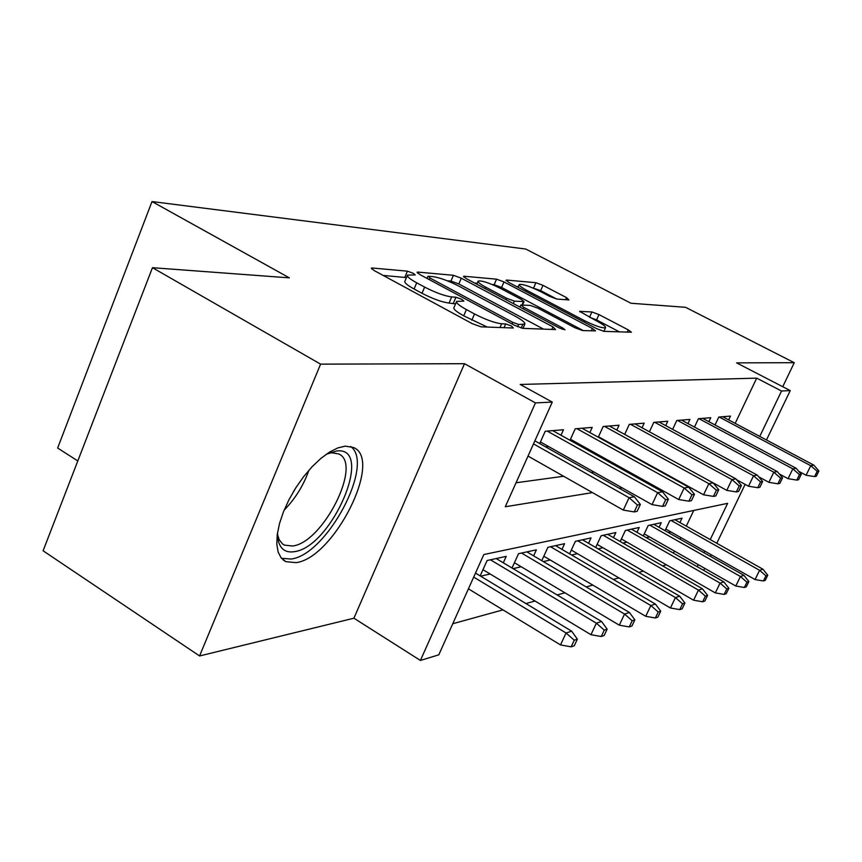 <?xml version="1.0" encoding="UTF-8"?>
<svg xmlns="http://www.w3.org/2000/svg" width="862" height="862" viewBox="0 0 862 862"><rect width="100%" height="100%" fill="white"/><g stroke="black" fill="none" stroke-linecap="round" stroke-linejoin="round"><path stroke-width="1.29" d="M413.232 273.297L407.403 271.164L372.309 268.007L371.35 268.157L374.183 270.571L472.29 323.681L481.039 326.827L513.31 328.013L511.554 326.051L505.703 323.929L501.63 323.767C494.756 322.959 485.726 319.694 474.531 313.962L466.407 309.587C459.209 305.611 455.944 302.896 456.612 301.42L463.885 301.097L461.784 299.34L455.933 297.218L451.688 296.937C444.609 295.968 435.59 292.692 424.632 287.089L416.702 282.822C409.859 279.04 406.789 276.465 407.489 275.097L415.225 274.946L413.232 273.297M406.444 277.586L383.127 275.42M455.556 303.887L449.059 303.079L451.688 296.937M345.36 446.128L337.915 447.884L329.672 452L320.966 458.347L312.152 466.676L303.639 476.654L295.785 487.849L288.942 499.766L283.426 511.888L279.471 523.665L277.241 534.591L276.799 544.202L278.157 552.1L281.217 557.994L285.828 561.658L296.086 562.638C333.874 558.07 383.342 459.823 353.657 447.561L345.36 446.128M568.909 299.933L566.549 297.649L542.974 285.344L535.927 282.704L506.371 280.053L508.548 282.327L596.569 328.627L603.95 331.353L631.383 332.226L628.279 329.887L598.971 314.587L591.914 311.958L579.609 311.365L597.323 321.354C603.088 324.446 605.824 326.547 605.555 327.646C602.635 328.444 595.674 326.138 584.641 320.739L526.887 290.386C521.456 287.466 518.913 285.505 519.269 284.514C522.383 283.824 529.376 286.141 540.269 291.453L549.665 296.377L556.863 299.06L568.909 299.933M735.189 423.361L756.696 378.149L781.543 391.014L790.249 390.594L766.48 439.986M152.466 267.694L320.589 364.141L199.575 655.96L43.1 550.786L152.466 267.694L289.373 277.866L152.003 201.557L525.734 249.032L630.93 303.241L685.549 307.303L794.258 362.697L736.59 362.87L790.249 390.594M199.575 655.96L353.916 618.205L464.499 363.699L320.589 364.141M464.499 363.699L535.453 402.91L552.273 402.091L505.283 506.748L592.474 492.622M756.696 378.149L520.195 384.452L552.273 402.091M461.31 278.2L453.444 275.301L417.898 272.101L417.068 272.23L419.902 274.579L514.668 325.373L522.943 328.368L555.537 329.564L552.962 326.892L461.31 278.2L458.832 283.964L450.966 281.077L447.184 280.764M464.209 276.26L496.544 279.169L503.99 281.928L592.366 328.465L595.502 330.889L582.572 330.566L574.965 327.765L538.039 308.251L530.41 305.439L520.842 305.008L523.859 307.389L562.8 328.045L565.019 329.801L559.147 327.905L466.31 278.631L463.487 276.379L464.209 276.26L463.864 277.068M782.739 386.715L794.258 362.697M668.298 532.522L670.862 531.929M646.295 537.651L649.539 536.897M622.935 543.082L626.943 542.155M598.088 548.868L602.947 547.736M571.614 555.031L577.432 553.673M543.351 561.604L550.247 559.998M513.105 568.64L521.208 566.754M480.662 576.193L490.133 573.984M561 435.235L563.479 429.75L545.237 431.248L539.698 443.553M589.856 432.573L592.216 427.401L575.213 428.791L570.008 440.256M616.815 430.095L619.056 425.214L603.163 426.507L598.271 437.217M642.039 427.778L644.183 423.156L629.303 424.373L624.681 434.405L726.785 490.37L731.946 479.584L630.456 424.276M665.712 425.612L667.759 421.227L653.795 422.369L649.42 431.797M687.962 423.587L689.912 419.417L676.789 420.484L672.64 429.362M708.909 421.69L710.784 417.704L698.414 418.716L694.47 427.089M516.047 482.774L563.619 476.255M591.17 472.484L594.09 472.085M620.618 468.454L622.429 468.206M648.008 464.693L648.86 464.586M545.635 446.882L548.674 446.581M576.387 443.811L578.283 443.618M605.016 440.945L605.911 440.859M715.051 424.966L718.8 417.046L730.47 416.098L728.67 419.891M452.765 623.722L502.977 609.876M525.939 603.551L535.054 601.029M557.132 594.942L564.922 592.797M586.203 586.925L592.819 585.104M613.335 579.447L618.916 577.906M638.742 572.443L643.397 571.15M662.555 565.871L666.401 564.815M673.448 553.135L674.429 551.066M680.075 539.192L680.851 537.576M686.292 526.132L693.748 510.455M480.166 575.902L487.084 560.526L506.209 556.367L503.311 562.789M512.028 568.004L518.525 553.695L536.38 549.816L533.621 555.861M541.778 560.677L547.887 547.305L564.588 543.685L561.97 549.385M569.599 553.846L575.374 541.336L591.03 537.931L588.541 543.329M595.696 547.478L601.148 535.733L615.856 532.544L613.475 537.651M620.209 541.519L625.37 530.475L639.216 527.469L636.943 532.317M643.289 535.927L648.181 525.518L661.24 522.684L659.064 527.296M665.044 530.68L669.699 520.842L682.025 518.159L679.946 522.555M152.003 201.557L57.646 448.046L77.806 460.954M710.223 539.59L727.625 503.343L483.819 554.546L438.79 654.851L420.408 660.443L535.453 402.91M353.916 618.205L420.408 660.443M745.124 484.379L716.785 543.265M711.247 554.772L710.46 556.399M704.717 568.327L703.726 570.407M759.756 436.409L781.543 391.014M619.272 488.28L622.105 487.827M647.89 483.647L649.657 483.356M674.504 479.337L675.334 479.197M697.218 566.69L698.209 564.621M703.931 552.693L704.717 551.077M407.327 275.474L404.903 281.227C404.192 282.628 407.252 285.214 414.094 289.007L416.702 282.822M449.059 303.079C441.958 302.163 432.939 298.898 422.003 293.285L414.094 289.007M456.472 301.754L453.951 307.605C453.283 309.102 456.526 311.839 463.713 315.826L466.407 309.587M487.224 327.054L463.713 315.826M543.545 329.122L458.832 283.964M428.479 276.239L429.912 277.984L512.804 322.366L518.568 324.457L524.839 324.134C525.357 322.636 522.027 319.921 514.819 315.988L458.896 286.152C448.466 280.84 439.814 277.661 432.939 276.627L428.479 276.239M474.65 283.059L477.182 283.275M492.18 284.525L494.152 284.686L496.544 279.169M583.283 330.588L501.587 287.445L494.152 284.686M500.434 288.371C488.98 282.758 481.546 280.344 478.108 281.109C477.677 282.165 480.231 284.191 485.769 287.197L506.673 298.284L514.431 301.14L524.031 301.614L521.068 299.286L500.434 288.371M619.519 331.924L596.569 319.899L589.565 317.291M556.766 299.049L540.657 290.613L532.673 287.908M518.31 286.701L516.597 286.561M571.15 646.823L574.264 645.757L577.357 639.151L574.254 640.197L571.15 646.823L560.505 644.927L566.054 632.999L571.678 631.178L475.501 573.079M574.254 640.197L566.054 632.999L473.701 577.087M560.505 644.927L468.432 588.832M571.678 631.178L577.357 639.151M528.029 456.084L623.312 510.099L629.077 497.708L533.503 443.887M637.438 505.024L634.227 511.909L637.158 511.328L640.358 504.475L637.438 505.024L629.077 497.708L634.378 496.771L534.871 440.838M623.312 510.099L634.227 511.909M640.358 504.475L634.378 496.771M326.148 454.339L336.708 450.955C375.11 446.236 331.805 547.338 294.211 551.691C286.109 552.941 280.85 549.525 278.437 541.444L277.499 532.781M277.499 534.418L279.18 539.741L282.553 543.965L284.438 545.129L292.552 546.002C322.938 542.877 362.805 463.702 338.68 453.94L331.827 452.776L327.625 453.606M281.465 558.285L291.108 559.039C326.913 554.848 375.196 463.95 350.694 446.484M601.245 636.512L604.143 635.52L607.139 629.152L604.262 630.122L601.245 636.512L590.955 634.701L596.364 623.183L601.579 621.491L496.189 558.544M604.262 630.122L596.364 623.183L490.435 559.794M590.955 634.701L482.968 569.674M601.579 621.491L607.139 629.152M629.249 626.922L631.943 625.995L634.863 619.843L632.18 620.737L629.249 626.922L619.293 625.176L624.551 614.056L629.422 612.473L526.887 551.874M632.18 620.737L624.551 614.056L521.521 553.038M619.293 625.176L514.431 562.724M629.422 612.473L634.863 619.843M655.368 617.979L657.878 617.117L660.734 611.158L658.223 611.998L655.368 617.979L645.724 616.298L650.842 605.533L655.389 604.057L555.581 545.635M658.223 611.998L650.842 605.533L550.549 546.734M645.724 616.298L543.814 556.216M655.389 604.057L660.734 611.158M679.784 609.606L682.144 608.809L684.913 603.034L682.564 603.82L679.784 609.606L670.431 607.99L675.431 597.571L679.687 596.192L582.453 539.795M682.564 603.82L675.431 597.571L577.745 540.819M670.431 607.99L571.334 550.107M679.687 596.192L684.913 603.034M540.42 441.947L652.028 504.626L657.631 492.676L547.241 431.086M665.69 499.723L662.566 506.36L665.281 505.822L668.395 499.217L665.69 499.723L657.631 492.676L662.555 491.814L552.736 430.634M652.028 504.626L662.566 506.36M668.395 499.217L662.555 491.814M570.461 439.264L678.706 499.54L684.159 488.011L576.893 428.662M691.938 494.799L688.9 501.199L691.432 500.703L694.46 494.325L691.938 494.799L684.159 488.011L688.738 487.202L582.012 428.242M678.706 499.54L688.9 501.199M694.46 494.325L688.738 487.202M598.476 436.754L703.564 494.799L708.866 483.657L604.564 426.399M716.387 490.209L713.424 496.404L715.783 495.941L718.736 489.767L716.387 490.209L708.866 483.657L713.143 482.903L609.348 426M703.564 494.799L713.424 496.404M718.736 489.767L713.143 482.903M739.208 485.931L736.331 491.922L738.54 491.491L741.417 485.522L739.208 485.931L731.946 479.584L735.943 478.884L634.938 423.91M726.785 490.37L736.331 491.922M741.417 485.522L735.943 478.884M702.659 601.773L704.868 601.019L707.583 595.416L705.375 596.159L702.659 601.773L693.587 600.211L698.457 590.104L702.455 588.811L607.688 534.321M705.375 596.159L698.457 590.104L603.26 535.28M693.587 600.211L597.14 544.375M702.455 588.811L707.583 595.416M736.676 479.778L748.507 486.222L753.539 475.781L654.721 422.294M760.575 481.923L757.773 487.72L759.842 487.321L762.644 481.535L760.575 481.923L753.539 475.781L757.289 475.124L658.924 421.949M748.507 486.222L757.773 487.72M762.644 481.535L757.289 475.124M724.145 594.414L726.224 593.702L728.864 588.272L726.795 588.962L724.145 594.414L715.331 592.905L720.082 583.1L723.843 581.882L631.415 529.16M726.795 588.962L720.082 583.1L627.245 530.065M715.331 592.905L621.405 538.965M723.843 581.882L728.864 588.272M744.359 587.496L746.309 586.828L748.884 581.548L746.945 582.195L744.359 587.496L735.792 586.031L740.426 576.506L743.96 575.363L653.773 524.301M746.945 582.195L740.426 576.506L649.851 525.152M735.792 586.031L644.248 533.88M743.96 575.363L748.884 581.548M763.398 580.966L765.24 580.341L767.762 575.202L765.919 575.827L763.398 580.966L755.069 579.555L759.594 570.299L762.935 569.211L674.881 519.711M765.919 575.827L759.594 570.299L671.175 520.519M755.069 579.555L665.809 529.063M762.935 569.211L767.762 575.202M758.711 476.826L768.893 482.332L773.796 472.214L677.51 420.43M780.616 478.162L777.89 483.787L779.83 483.41L782.556 477.796L780.616 478.162L773.796 472.214L777.308 471.6L681.476 420.106M768.893 482.332L777.89 483.787M782.556 477.796L777.308 471.6M779.345 474.003L788.051 478.679L792.835 468.863L698.963 418.673M799.451 474.628L796.79 480.091L798.611 479.725L801.272 474.283L799.451 474.628L792.835 468.863L796.143 468.281L702.692 418.372M788.051 478.679L796.79 480.091M801.272 474.283L796.143 468.281M798.729 471.309L806.089 475.242L810.754 465.706L719.188 417.014M817.187 471.298L814.579 476.6L816.303 476.266L818.9 470.986L817.187 471.298L810.754 465.706L813.879 465.157L722.712 416.734M806.089 475.242L814.579 476.6M818.9 470.986L813.879 465.157M404.849 277.23L407.403 271.164M504.065 327.679L505.703 323.929M453.315 303.338L455.933 297.218M422.003 293.285L424.632 287.089M471.826 320.211L474.531 313.962M499.992 327.528L501.63 323.767M371.867 269.073L372.309 268.007M551.842 329.435L552.962 326.892M417.51 273.038L417.898 272.101M450.966 281.077L453.444 275.301M429.233 279.579L429.912 277.984M512.093 323.993L512.804 322.366M517.566 326.752L518.568 324.457M521.208 328.045L522.706 324.629M501.587 287.445L503.99 281.928M591.278 330.879L592.366 328.465M523.223 308.833L523.859 307.389M562.25 329.284L562.8 328.045M485.155 288.63L485.769 287.197M506.048 299.717L506.673 298.284M513.343 303.596L514.431 301.14M522.006 304.911L523.406 301.732M526.316 291.679L526.887 290.386M584.059 322.043L584.641 320.739M579.857 311.872L580.137 311.247M589.522 317.27L591.914 311.958M596.569 319.899L598.971 314.587M627.224 332.204L628.279 329.887M506.059 280.753L506.371 280.053M533.6 287.983L535.927 282.704M540.657 290.613L542.974 285.344M565.634 299.696L566.549 297.649M308.93 470.221C303.575 485.306 295.3 498.645 284.094 510.239M293.306 491.879L296.582 486.599M285.828 561.658L283.221 560.009M427.035 278.404L427.875 276.4M522.975 328.368L524.839 324.134M519.926 307.087L520.81 305.073M476.783 284.191L478.022 281.324M522.566 304.943L524.031 301.614M518.04 287.326L519.204 284.675M603.885 331.342L605.555 327.646M277.941 536.412L278.437 541.444M328.142 453.369L331.654 452.011M282.424 543.857L284.438 545.129"/></g></svg>
